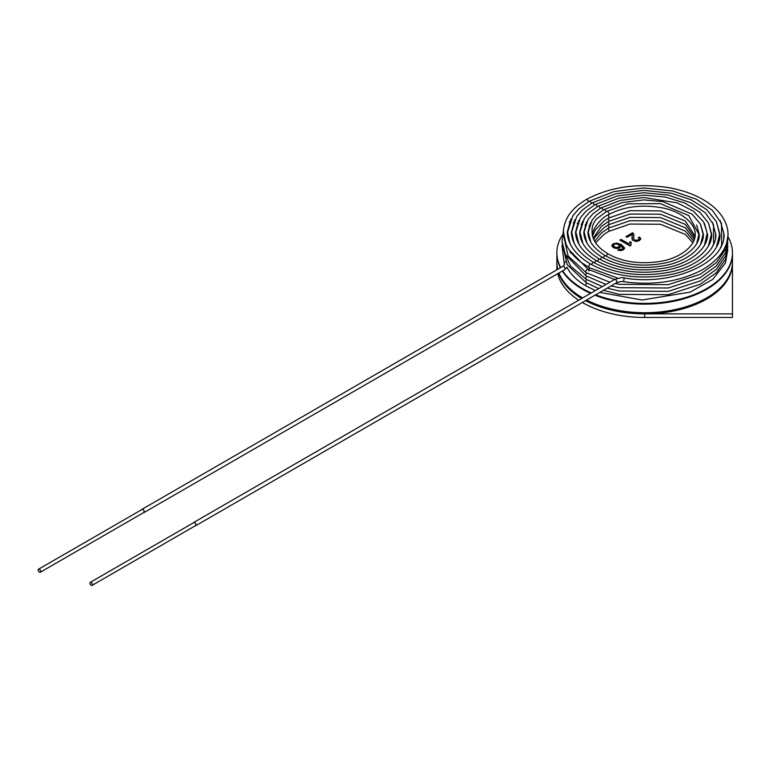 <?xml version="1.0" encoding="UTF-8"?>
<svg xmlns="http://www.w3.org/2000/svg" width="771" height="771" viewBox="0 0 771 771"><rect width="100%" height="100%" fill="white"/><g stroke="black" fill="none" stroke-linecap="round" stroke-linejoin="round"><path stroke-width="1.16" d="M629.049 243.973L630.042 241.66L631.247 242.354L630.861 245.525L630.052 245.988L619.874 240.109L621.118 239.395L629.049 243.973L630.042 241.66M629.049 244.446L621.118 239.395M621.118 239.868L620.289 240.35M639.66 237.054L640.855 238.885L639.284 240.658L636.152 241.525L632.345 240.032L632.104 234.423L627.102 237.314L625.907 236.63L632.654 232.736L633.887 234.577L633.685 238.933L634.61 240.138L638.282 240.051L639.188 238.904L638.234 237.719L639.66 237.054L640.836 238.981M631.921 238.634L632.23 235.463M591.251 292.951A87.788 50.684 180 0 1 582.587 288.566A87.788 50.684 180 0 1 562.676 270.833M560.729 267.566A87.788 50.684 180 0 1 556.874 252.724A87.788 50.684 180 0 1 562.223 235.3M727.872 236.562A87.788 50.684 180 0 1 732.45 252.724A87.788 50.684 180 0 1 685.939 297.452A87.788 50.684 180 0 1 595.684 294.782M620.742 245.641L619.624 247.848L616.569 248.551L613.321 247.693L611.721 245.621L613.051 243.858L616.742 243.048L621.493 244.648L624.703 248.031L623.267 249.9L620.626 250.652L617.85 250.112L618.988 249.341L622.322 249.264L623.055 248.455L620.742 245.641L620.819 246.412M582.587 289.038A87.788 50.684 180 0 1 562.445 270.968A87.788 50.684 180 0 0 582.587 289.038A87.788 50.684 180 0 0 590.788 293.221A87.788 50.684 180 0 1 582.587 289.038M556.874 252.724L556.874 253.196A87.788 50.684 180 0 0 560.536 267.682A87.788 50.684 180 0 1 556.874 253.196A87.788 50.684 180 0 1 556.874 252.965M732.45 252.965A87.788 50.684 180 0 1 732.45 253.196A87.788 50.684 180 0 1 685.67 298.011A87.788 50.684 180 0 1 595.193 295.071A87.788 50.684 180 0 0 685.67 298.011A87.788 50.684 180 0 0 732.45 253.196L732.45 253.437A87.788 50.684 180 0 1 685.544 298.29A87.788 50.684 180 0 1 594.942 295.216A87.788 50.684 180 0 0 685.544 298.29A87.788 50.684 180 0 0 732.45 253.437L732.45 262.044A87.788 50.684 180 0 1 680.764 308.236A87.788 50.684 180 0 1 586.577 300.044A87.788 50.684 180 0 0 680.764 308.236A87.788 50.684 180 0 0 732.45 262.044L732.45 263.19A87.788 50.684 180 0 1 680.128 309.556A87.788 50.684 180 0 1 585.526 300.651A87.788 50.684 180 0 0 644.662 313.874L732.45 313.874L732.45 263.19M630.601 244.658L630.688 245.621M631.044 242.711L630.042 242.133M639.66 237.526L638.648 237.998M626.322 236.861L632.654 233.208L633.907 235.309M633.598 238.278L634.61 240.619L636.393 241.034L638.282 240.523L639.159 239.145M623.103 248.166L622.322 249.737L618.294 250.296M611.75 245.862L613.051 244.33L616.742 243.52L621.493 245.13L624.683 248.262M618.988 249.823L618.988 249.341M618.612 244.638C615.942 243.559 614.198 243.838 613.369 245.477C615.316 247.954 617.398 248.098 619.605 245.92L618.612 244.638M613.398 245.718L613.369 245.959C615.316 248.426 617.398 248.58 619.605 246.402L619.576 246.161M582.587 289.279A87.788 50.684 180 0 1 562.329 271.035A87.788 50.684 180 0 0 582.587 289.279A87.788 50.684 180 0 0 590.557 293.356A87.788 50.684 180 0 1 582.587 289.279M556.874 253.196L556.874 253.437A87.788 50.684 180 0 0 560.44 267.73A87.788 50.684 180 0 1 556.874 253.437A87.788 50.684 180 0 1 556.874 253.322M582.587 297.876A87.788 50.684 180 0 1 558.946 272.992A87.788 50.684 180 0 0 582.587 297.876A87.788 50.684 180 0 0 582.654 297.914A87.788 50.684 180 0 1 582.587 297.876M556.874 253.437L556.874 262.044A87.788 50.684 180 0 0 557.77 269.272A87.788 50.684 180 0 1 556.874 262.044L556.874 266.776A87.788 50.684 180 0 0 557.019 269.705M581.662 298.483A87.788 50.684 180 0 1 558.599 273.185A87.788 50.684 180 0 0 581.662 298.483M557.539 269.407A87.788 50.684 180 0 1 556.874 263.19A87.788 50.684 180 0 0 557.539 269.407M732.45 313.874L732.45 317.459L644.662 317.459A87.788 50.684 180 0 1 582.356 302.483M578.684 300.208A87.788 50.684 180 0 1 557.703 273.705M565.606 261.697A1.899 1.503 -24.6 0 0 564.295 263.942C565.143 263.692 564.642 264.501 562.791 266.38A1.899 1.099 60 0 1 563.736 266.467A1.899 1.099 60 0 1 565.085 268.8A1.899 1.099 60 0 1 564.69 269.667L567.061 267.229M141.642 509.689A1.899 1.099 60 0 1 141.931 509.352A1.899 1.099 60 0 1 142.886 509.448A1.899 1.099 60 0 1 144.129 511.125A1.899 1.099 60 0 1 143.84 512.648A1.899 1.099 60 0 1 143.396 512.734M592.061 231.801C591.81 226.549 593.4 222.202 596.821 218.762L606.661 211.408A1.899 1.099 60 0 1 608.126 211.919A1.899 1.099 60 0 1 608.955 213.827A1.899 1.099 60 0 1 608.56 214.704C601.611 217.143 590.278 231.146 592.697 236.755M193.376 522.834A1.899 1.099 60 0 1 193.666 522.497A1.899 1.099 60 0 1 194.62 522.593A1.899 1.099 60 0 1 195.863 524.261A1.899 1.099 60 0 1 195.564 525.793A1.899 1.099 60 0 1 195.13 525.87M90.284 582.356L193.743 522.622A1.754 1.012 60 0 1 195.092 523.095A1.754 1.012 60 0 1 195.853 524.858A1.754 1.012 60 0 1 195.497 525.658L92.038 585.391A1.754 1.012 60 0 1 90.284 584.379A1.754 1.012 60 0 1 90.284 582.356A1.754 1.012 60 0 1 91.633 582.828A1.754 1.012 60 0 1 92.395 584.591A1.754 1.012 60 0 1 92.038 585.391M40.67 571.446A1.754 1.012 60 0 1 40.304 572.255A1.754 1.012 60 0 1 38.55 571.244A1.754 1.012 60 0 1 38.55 569.21A1.754 1.012 60 0 1 39.899 569.682A1.754 1.012 60 0 1 40.67 571.446M38.55 569.21L142.009 509.477A1.754 1.012 60 0 1 143.358 509.949A1.754 1.012 60 0 1 144.129 511.722A1.754 1.012 60 0 1 143.763 512.522L40.304 572.255M644.662 317.459L644.662 313.874M595.347 290.58L586.201 286.022A1.899 1.099 -60 0 1 585.854 284.701A1.899 1.099 -60 0 1 586.837 283.044M598.749 288.624L586.201 282.678A1.899 1.099 -60 0 1 585.854 281.348A1.899 1.099 -60 0 1 586.837 279.7M563.668 250.17L570.453 266.072L586.201 279.333A1.899 1.099 -60 0 1 585.854 278.003A1.899 1.099 -60 0 1 586.837 276.355M607.924 221.759A1.899 1.099 60 0 1 608.955 223.869A1.899 1.099 60 0 1 608.56 224.737L630.032 217.364L660.496 217.576L685.342 227.773L694.343 239.463M607.924 218.415A1.899 1.099 60 0 1 608.955 220.516A1.899 1.099 60 0 1 608.955 220.641A1.899 1.099 60 0 1 608.56 221.393L630.032 214.02L660.496 214.232L685.342 224.428L694.796 237.786M563.668 228.756L562.049 241.718L565.374 254.526L586.201 275.989A1.899 1.099 -60 0 1 585.854 274.659A1.899 1.099 -60 0 1 586.837 273.011M563.755 236.119L568.111 255.991L586.201 272.645A1.899 1.099 -60 0 1 586.201 270.448A1.899 1.099 -60 0 1 588.1 269.349L614.603 279.468M195.564 525.793L616.424 282.812A1.899 1.099 -120 0 0 616.713 281.29A1.899 1.099 -120 0 0 615.47 279.613A1.899 1.099 -120 0 0 614.516 279.516L193.666 522.497M616.424 282.812C620.376 281.55 622.775 281.193 623.633 281.733L624.202 277.965C623.19 277.213 619.961 277.733 614.516 279.516M623.633 281.733C652.835 285.627 678.644 281.858 701.061 270.448C726.6 256.203 731.718 237.275 725.762 223.388C721.926 213.586 713.416 205.125 700.241 198.012C691.105 193.232 680.629 189.791 668.823 187.671C637.434 182.862 609.89 186.833 586.201 199.593A1.899 1.099 60 0 1 587.531 199.968A1.899 1.099 60 0 1 588.466 201.665M586.201 199.593C571.282 208.498 563.707 219.35 563.466 232.148L565.866 243.675C568.892 250.777 574.212 257.157 581.826 262.824L589.121 267.604A1.899 1.099 -60 0 1 589.121 265.407A1.899 1.099 -60 0 1 591.029 264.318C575.513 255.047 567.601 244.301 567.273 232.071L570.887 219.022M720.259 248.185L721.675 245.111L721.531 223.417L712.385 210.338L696.454 199.255L672.717 190.977L643.602 187.979L614.073 191.565L589.121 201.279A1.899 1.099 60 0 1 590.451 201.655A1.899 1.099 60 0 1 591.386 203.351M591.685 264.694A1.899 1.099 -60 0 1 592.62 262.998A1.899 1.099 -60 0 1 593.949 262.622C615.306 274.071 640.152 277.319 668.486 272.385C696.473 267.286 716.606 250.035 715.825 234.442L712.375 222.144M716.326 247.462L719.632 234.288L716.384 221.547L706.631 209.548L691.192 199.814L671.233 193.203L643.65 190.36L615.682 193.762L592.051 202.966A1.899 1.099 60 0 1 593.371 203.342A1.899 1.099 60 0 1 594.316 205.038M594.605 262.998A1.899 1.099 -60 0 1 595.549 261.311A1.899 1.099 -60 0 1 596.87 260.935C616.973 271.72 640.393 274.784 667.117 270.129C680.07 267.402 690.546 262.998 698.545 256.897C707.527 249.582 711.912 242.104 711.691 234.442L708.433 222.858M712.375 246.749L713.618 244.05L713.483 224.525L705.311 212.815L690.999 202.84L668.206 195.102L643.708 192.75L617.282 195.959L594.971 204.652A1.899 1.099 60 0 1 596.301 205.028A1.899 1.099 60 0 1 597.236 206.734M597.535 261.311A1.899 1.099 -60 0 1 598.469 259.625A1.899 1.099 -60 0 1 599.79 259.249C618.65 269.368 640.634 272.24 665.749 267.884C688.975 263.904 708.144 248.86 707.556 234.442L704.501 223.58M708.443 246.026L711.363 234.307L708.491 222.954L699.76 212.198L684.821 203.004L665.344 197.058L643.766 195.14L618.882 198.166L597.891 206.349A1.899 1.099 60 0 1 599.221 206.715A1.899 1.099 60 0 1 600.156 208.421M600.455 259.625A1.899 1.099 -60 0 1 601.39 257.938A1.899 1.099 -60 0 1 602.72 257.562C620.318 267.017 640.874 269.705 664.38 265.629C686.123 261.928 704.01 247.78 703.422 234.442L700.56 224.303M704.492 245.323L707.18 232.996L703.721 222.183L693.582 211.341L677.275 202.889L643.824 197.521L620.491 200.364L600.811 208.035A1.899 1.099 60 0 1 602.141 208.411A1.899 1.099 60 0 1 603.076 210.107M603.375 257.938A1.899 1.099 -60 0 1 604.31 256.251A1.899 1.099 -60 0 1 605.64 255.876C594.065 248.937 588.157 241.005 587.926 232.071L590.586 222.626M700.56 244.59L703.094 234.317L700.396 223.995L692.088 214.184L662.752 201.588L643.881 199.911L622.091 202.561L603.741 209.722A1.899 1.099 60 0 1 605.062 210.097A1.899 1.099 60 0 1 606.006 211.794M606.295 256.251A1.899 1.099 -60 0 1 607.24 254.555A1.899 1.099 -60 0 1 608.56 254.189C623.257 262.13 640.576 264.52 660.496 261.35C680.446 258.227 695.847 245.467 695.163 234.442C695.847 223.417 680.446 210.666 660.496 207.544C640.576 204.373 623.257 206.763 608.56 214.704M589.121 270.949A1.899 1.099 -60 0 1 588.784 269.628A1.899 1.099 -60 0 1 589.767 267.971M607.924 215.07A1.899 1.099 60 0 1 608.955 217.171A1.899 1.099 60 0 1 608.56 218.048L630.032 210.676L660.496 210.888L685.342 221.084L695.066 236.119M607.924 228.457A1.899 1.099 60 0 1 608.955 230.558A1.899 1.099 60 0 1 608.56 231.425L630.032 224.053L660.496 224.265L685.342 234.461L692.869 242.807M607.924 225.103A1.899 1.099 60 0 1 608.955 227.214A1.899 1.099 60 0 1 608.56 228.081L601.332 233.131L594.672 241.275M632.249 235.194L632.249 235.675M633.589 238.046L633.589 238.528M630.591 244.426L630.591 244.908M613.369 245.477L613.369 245.959M619.605 245.92L619.605 246.402M564.295 263.942L561.982 245.535M727.843 249.496L725.415 263.065L712.77 279.343L690.286 292.084L642.108 300.006L599.838 292.382M562.791 266.38L141.931 509.352M564.69 269.667L143.84 512.648M603.433 290.31L619.267 294.368L668.284 294.686L700.213 284.277L716.432 272.655L725.704 259.027L727.843 246.151M586.201 282.678L567.215 264.713L562.136 242.807M593.747 239.463L595.173 236.813L603.828 227.831L608.56 224.737M586.201 275.989L605.996 284.441M611.114 285.877L619.267 287.679L668.284 287.997L700.213 277.589L716.432 265.966L725.704 252.339L727.843 239.463M723.747 237.005L723.863 237.786M586.201 272.645L609.871 282.205M615.21 283.506L619.267 284.335L668.284 284.653L700.213 274.245L716.432 262.622L725.704 248.994L727.843 236.119M723.747 233.661L724.036 236.119M567.784 235.184L567.61 236.119M569.663 221.672L569.326 222.164M569.326 250.074L588.1 269.349M588.909 237.179L589.005 238.21M624.202 277.965C671.377 286.32 725.087 263.624 724.094 234.442L720.259 220.708M589.121 267.604L617.937 278.206M591.029 264.318C613.629 276.423 639.911 279.863 669.854 274.64C699.432 269.233 720.75 251.057 719.96 234.442L716.326 221.431M574.829 219.745L571.407 232.071C571.706 243.646 579.223 253.823 593.949 262.622M589.121 201.279L578.799 208.835L572.863 215.707L567.601 232.225L569.914 243.183L571.109 245.718M578.77 220.458L575.532 232.071C575.821 242.981 582.934 252.609 596.87 260.935M592.051 202.966L582.278 210.117L576.679 216.632L571.735 231.955L573.961 242.701L575.05 244.995M582.703 221.181L579.667 232.071C579.937 242.325 586.644 251.385 599.79 259.249M594.971 204.652L586.047 211.138L580.486 217.557L575.86 232.052L578.982 244.272M586.644 221.903L583.801 232.071C584.052 241.67 590.355 250.161 602.72 257.562M597.891 206.349L589.516 212.439L584.302 218.482L579.994 232.148L582.924 243.549M600.811 208.035L592.986 213.74L588.109 219.407L584.129 231.955L586.866 242.826M605.64 255.876C621.995 264.665 641.115 267.161 663.012 263.374C683.26 259.952 699.875 246.691 699.287 234.442L696.618 225.026M592.061 231.888L592.061 232.071C592.263 239.068 596.185 245.409 603.828 251.095L608.56 254.189M603.741 209.722L596.446 215.042L592.08 220.082L588.254 232.071L590.798 242.113M696.618 243.867L698.96 234.326L688.715 215.562L660.246 203.631L627.893 203.843L606.661 211.408M723.747 238.567L723.709 236.119M719.622 233.786L719.892 236.119M571.928 235.242L571.764 236.119M573.614 222.395L573.277 222.886M567.909 236.119L567.784 237.054M569.663 250.565L570.887 253.216M719.622 238.451L719.574 236.119M715.488 233.931L715.758 236.119M576.082 235.309L575.918 236.119M577.575 223.108L577.228 223.6M572.053 236.119L571.928 236.986M715.488 238.306L715.44 236.119M711.363 234.056L711.623 236.119M580.235 235.367L580.071 236.119M581.527 223.831L581.18 224.313M576.207 236.119L576.082 236.928M711.363 238.181L711.305 236.119M707.229 234.191L707.479 236.119M585.488 224.554L585.141 225.036M580.361 236.119L580.235 236.87M707.229 238.037L707.171 236.119M703.094 234.326L703.345 236.119M588.552 235.492L588.398 236.119M589.439 225.267L589.102 225.749M584.514 236.119L584.389 236.803M703.094 237.911L703.027 236.119M698.96 234.461L699.201 236.119M592.677 235.695L595.173 230.124L603.828 221.142L608.56 218.048M588.668 236.119L588.552 236.736M698.96 237.776L698.892 236.119M580.245 235.425L580.12 236.36M576.101 235.425L575.976 236.437M571.957 235.425L571.831 236.504M715.488 237.275L715.575 237.786M567.813 235.425L567.687 236.581M719.622 237.131L719.719 237.786M608.56 221.393L601.332 226.443L593.246 238.278M586.201 279.333L602.296 286.581M607.191 288.142L619.267 291.024L668.284 291.342L700.213 280.933L716.432 269.31L725.704 255.683L727.843 242.807M586.201 286.022C577.306 280.846 570.935 274.707 567.09 267.595M595.626 242.807L603.828 234.519L608.56 231.425M608.56 228.081L630.032 220.708L660.496 220.92L685.342 231.117L693.707 241.13"/></g></svg>
